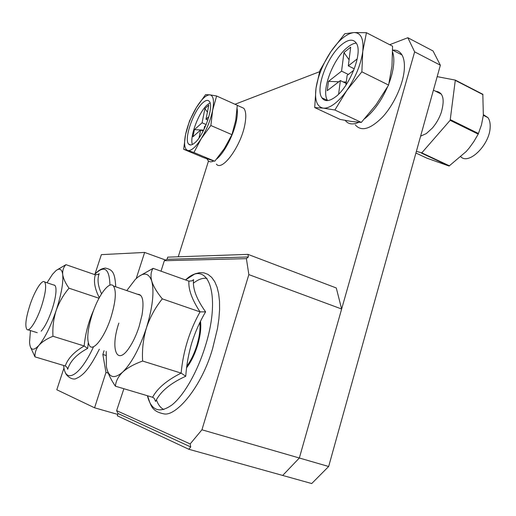 <?xml version="1.0" encoding="UTF-8"?>
<svg xmlns="http://www.w3.org/2000/svg" width="516" height="516" viewBox="0 0 516 516"><rect width="100%" height="100%" fill="white"/><g stroke="black" fill="none" stroke-linecap="round" stroke-linejoin="round"><path stroke-width="0.77" d="M30.089 304.698C25.852 317.888 24.794 326.151 26.929 329.479C29.412 332.13 36.739 320.688 41.454 306.465C45.602 293.372 46.659 285.206 44.634 281.975C42.093 279.066 34.753 290.708 30.089 304.698M92.209 314.373C87.217 330.601 86.449 341.237 89.9 346.275C94.041 351.009 104.961 336.355 110.979 317.295C115.758 301.402 116.584 290.972 113.449 286.012C109.205 280.523 98.182 295.636 92.209 314.373M161.005 271.177L164.333 260.715L246.403 258.658L248.377 256.962L167.029 259.296L167.713 257.155L247.977 254.375L336.284 287.973L341.637 309.013L299.345 458.008L328.66 466.503L311.722 483.544L282.684 475.449L299.345 458.008L414.638 51.852L407.827 37.726L389.683 44.711M319.559 71.711L235.167 104.213M208.503 161.018L178.239 256.794M328.66 466.503L440.361 65.209L414.638 51.852M407.827 37.726L433.047 50.961L440.361 65.209M200.511 321.275C201.33 327.989 200.318 336.116 197.48 345.656C194.642 354.634 191.023 361.993 186.618 367.74M116.622 410.639L118.016 413.51L190.739 446.966L190.152 443.941L116.622 410.639L123.885 388.722M190.152 443.941L201.937 429.789L248.847 274.602L246.403 258.658M201.937 429.789L299.345 458.008L282.684 475.449L188.817 449.268L190.739 446.966M118.016 413.51L117.293 415.773L188.817 449.268M341.637 309.013L248.847 274.602M248.377 256.962L247.977 254.375M167.029 259.296L164.333 260.715M108.25 373.126L105.967 372.436L94.57 407.795L117.732 414.413M136.211 278.575L144.635 252.44L165.591 260.051M144.635 252.44L101.381 254.64L94.957 274.119M63.997 367.947L56.799 389.761L94.57 407.795M104.071 350.706L102.852 354.473L105.967 372.436M105.915 355.421L102.852 354.473M186.805 366.225C190.875 360.716 194.21 353.808 196.828 345.501C199.473 336.651 200.479 329.021 199.853 322.597M186.747 366.695C190.933 361.155 194.377 354.118 197.067 345.578C199.776 336.484 200.769 328.705 200.034 322.229M118.861 323.087C110.185 348.352 116.532 366.792 129.135 347.894C133.031 342.147 136.353 335.032 139.114 326.538L142.035 314.986C144.177 301.092 142.687 294.191 137.559 294.288M152.594 397.275C157.328 388.355 166.842 380.298 181.135 373.113C183.174 351.196 189.475 330.788 200.053 311.883C192.004 299.661 188.288 289.418 188.908 281.149L192.029 280.846L193.577 279.62C192.436 288.27 196.441 299.009 205.594 311.832C199.892 321.526 195.312 331.775 191.855 342.592C188.598 353.525 186.566 364.741 185.754 376.241C170.332 383.272 160.27 391.676 155.574 401.448L154.22 398.307L152.594 397.275L115.403 386.194C111.443 380.408 108.676 374.919 107.096 369.727M126.794 290.592L135.166 279.588C143.126 271.816 148.653 272.325 151.736 281.11C154.407 291.721 152.646 307.278 146.46 327.789C139.636 348.294 131.709 363.064 122.685 372.088C114.023 379.473 108.605 377.725 106.425 366.844L106.219 351.377M185.754 376.241L181.135 373.113L142.616 361.045C134.205 364.07 127.562 367.753 122.685 372.088C118.261 376.499 115.836 381.201 115.403 386.194M188.908 281.149L153.097 268.352C150.878 271.661 150.427 275.918 151.736 281.11C153.426 286.412 156.948 292.327 162.295 298.861C155.348 307.484 150.072 317.127 146.46 327.789C143.235 338.67 141.952 349.751 142.616 361.045M138.836 276.421L153.097 268.352M205.594 311.832L200.053 311.883L162.295 298.861M41.138 331.201C44.853 327.009 48.452 319.894 51.942 309.858C54.367 302.505 55.715 296.319 55.986 291.301C56.128 286.98 55.347 284.871 53.645 284.987M88.242 342.947L87.662 348.397C76.8 354.182 70.144 361.142 67.706 369.275L66.977 367.25L65.274 365.967L34.991 356.872L30.347 346.829M47.027 282.774L52.458 274.357L55.831 270.765C59.604 267.759 61.901 269.023 62.713 274.551C63.455 282.723 61.269 294.72 56.147 310.542C50.678 326.37 44.95 337.948 38.964 345.275C33.282 351.402 30.141 350.39 29.547 342.231L30.444 330.575M65.274 365.967C67.815 358.53 74.111 351.873 84.16 345.991L52.974 336.264C46.892 338.728 42.222 341.727 38.964 345.275C36.068 348.887 34.746 352.75 34.991 356.872M99.298 297.655C94.718 288.663 93.396 281.052 95.337 274.822L65.945 264.669C63.474 267.249 62.391 270.539 62.713 274.551C63.339 278.634 65.442 283.181 69.021 288.192C63.378 294.855 59.088 302.305 56.147 310.542C53.522 318.946 52.464 327.525 52.974 336.264M57.205 269.804L65.945 264.669M98.988 298.242L69.021 288.192M87.662 348.397L84.16 345.991C85.398 333.368 88.604 321.339 93.777 309.897M95.337 274.822L98.221 274.422L99.195 273.622C97.098 279.221 97.885 285.948 101.562 293.798M240.682 106.883L243.771 108.27C245.88 110.882 246.319 115.894 245.087 123.305C241.688 145.131 222.286 172.073 216.385 164.12M237.121 108.637C237.592 111.495 237.431 115.139 236.644 119.57C234.225 133.76 224.441 152.891 216.559 159.109M213.798 160.973C211.399 162.172 209.502 162.069 208.116 160.669L206.942 158.793M201.214 138.675C198.589 142.829 196.067 145.964 193.635 148.073C191.217 150.117 189.211 150.904 187.624 150.42L183.664 149.285L185.554 134.547L189.527 120.925L196.415 107.444L205.561 94.654L209.915 94.834L216.623 96.002L212.663 110.153L210.87 125.511L201.214 138.675L193.932 152.523L187.624 150.42C184.464 148.976 183.773 143.687 185.554 134.547C187.624 125.195 191.243 116.158 196.415 107.444C201.672 99.014 206.174 94.809 209.915 94.834C213.418 95.595 214.334 100.704 212.663 110.153C210.567 120.041 206.748 129.548 201.214 138.675M210.038 102.865L207.251 104.838C198.705 112.224 189.378 137.114 192.397 144.493M202.749 102.839C205.632 100.207 207.8 99.704 209.257 101.329C214.346 105.948 203.968 135.631 194.667 142.932C192.042 145.151 190.062 145.557 188.721 144.157C183.593 139.604 193.345 111.011 202.749 102.839M216.623 96.002L237.302 105.303L235.722 120.344L231.936 134.67L224.357 148.544L214.766 161.244L203.904 157.748L183.664 149.285M214.766 161.244L193.932 152.523M231.936 134.67L210.87 125.511M232.581 103.181L235.393 104.445M199.06 137.895L200.64 129.974L192.971 136.746L194.409 129.651L202.072 122.802L204.91 108.612L208.819 105.032L205.994 119.299L208.864 116.732M205.845 125.388L204.562 126.517L203.968 129.51M207.413 112.12L204.91 108.612M194.409 129.651L203.672 130.109M200.64 129.974L203.181 131.07M202.072 122.802L206.174 124.582M205.994 119.299L207.832 120.105M435.562 91.222C443.147 92.112 445.037 99.24 441.232 112.604C439.187 118.37 436.252 123.498 432.427 128L426.319 133.586L420.611 136.153M416.386 151.33L421.785 152.865L450.152 120.305L455.318 80.103L482.821 94.28L483.35 115.223L481.518 124.73L478.209 134.128L473.701 141.816L469.27 147.924L466.264 151.452L449.081 166.036L427.055 158.225L415.915 153.026M455.318 80.103L437.175 76.639M449.081 166.036L421.372 153.065M478.209 134.128L450.152 120.305M421.785 152.865L449.507 165.849M482.989 94.634L455.48 80.457M450.436 119.693L478.493 133.528M401.977 54.922L392.644 50.123C396.72 49.775 399.829 51.374 401.977 54.922C404.067 58.566 404.815 63.694 404.234 70.318C402.873 85.185 393.624 105.045 382.569 117.042C370.443 129.206 361.361 131.838 355.337 124.924M392.65 52.168C393.773 55.56 394.089 59.817 393.592 64.926C393.011 70.557 391.509 76.6 389.09 83.07M387.477 87.062C381.253 100.988 373.668 111.527 364.728 118.674M358.936 122.279C352.886 124.969 348.326 124.356 345.249 120.434M483.415 114.675L487.975 117.648C489.594 119.918 490.329 123.027 490.174 126.968C490.013 144.403 469.05 165.204 460.865 156.845M346.784 90.481C342.605 96.363 338.406 100.884 334.175 104.039C329.969 107.109 326.312 108.47 323.19 108.115L314.708 107.573L316.011 88.171L319.939 70.415L330.872 51.652L344.765 33.766L353.995 32.553L366.45 32.714L362.78 51.342L361.858 71.821L346.784 90.481L334.884 110.011L323.19 108.115C316.908 106.773 314.515 100.123 316.011 88.171C317.979 75.923 322.926 63.752 330.872 51.652C339.051 39.842 346.758 33.475 353.995 32.553C360.955 32.618 363.883 38.881 362.78 51.342C360.89 64.532 355.556 77.574 346.784 90.481M356.279 43.073C353.673 43.305 350.79 44.692 347.629 47.246C333.052 58.45 320.707 91.287 327.621 100.51L327.673 100.588M341.953 44.382C348.648 39.087 353.499 38.777 356.504 43.467C363.006 53.174 349.313 87.43 335.065 97.214C329.002 101.529 324.609 101.723 321.887 97.801C315.082 88.617 327.46 55.689 341.953 44.382M366.45 32.714L392.573 46.201L391.973 66.112L388.606 85.069L376.158 104.638L361.316 122.415L351.867 121.524L340.218 119.454L314.708 107.573M361.316 122.415L334.884 110.011M388.606 85.069L361.858 71.821M338.619 94.125L340.36 80.586L327.234 90.687L328.492 81.38L341.573 71.137L343.966 52.542L350.667 47.13L348.319 65.861L357.201 58.914M353.744 70.286L347.126 75.375L345.894 85.192M349.08 59.792L343.966 52.542M328.492 81.38L338.825 81.767M343.134 81.928L346.288 82.05M340.36 80.586L346.12 83.379M341.573 71.137L348.326 74.452M348.319 65.861L354.305 68.828M147.376 395.72C151.259 410.717 159.483 413.767 172.047 404.879C183.999 395.314 197.473 371.81 205.329 346.12C221.867 293.604 207.69 258.568 185.547 279.949M156.438 399.881C158.135 404.718 160.599 407.937 163.824 409.543M206.98 278.408C202.911 277.711 198.408 279.285 193.474 283.136M63.662 365.483C64.945 384.162 79.619 376.757 93.273 347.332M109.94 285.167C109.437 268.333 104.309 264.792 94.551 274.551M27.928 329.788L37.242 332.691M113.449 286.012L140.739 295.378M44.634 281.975L54.857 285.393M185.502 279.93L195.087 273.79L199.595 272.667L203.943 272.848L208.032 274.415L211.676 277.369L214.708 281.62L217.055 287.096L218.661 293.675L219.5 301.234L219.577 309.645L218.9 318.753L217.5 328.395L212.644 348.481C201.588 387.387 175.93 416.702 163.894 413.864C151.162 411.291 150.859 405.034 147.537 395.772M99.324 349.222C93.693 360.516 88.591 368.469 84.018 373.074C81.302 375.706 78.819 377.435 76.581 378.273C73.072 380.905 65.971 376.17 65.126 371.907M115.713 286.793C114.945 272.132 112.391 269.681 105.412 268.081C101.949 268.436 98.756 270.152 95.834 273.248M188.721 144.157L190.668 144.977M243.771 108.27L237.296 105.361M321.887 97.801L327.621 100.51M487.975 117.648L483.344 115.313M441.386 94.157L433.421 90.139"/></g></svg>
